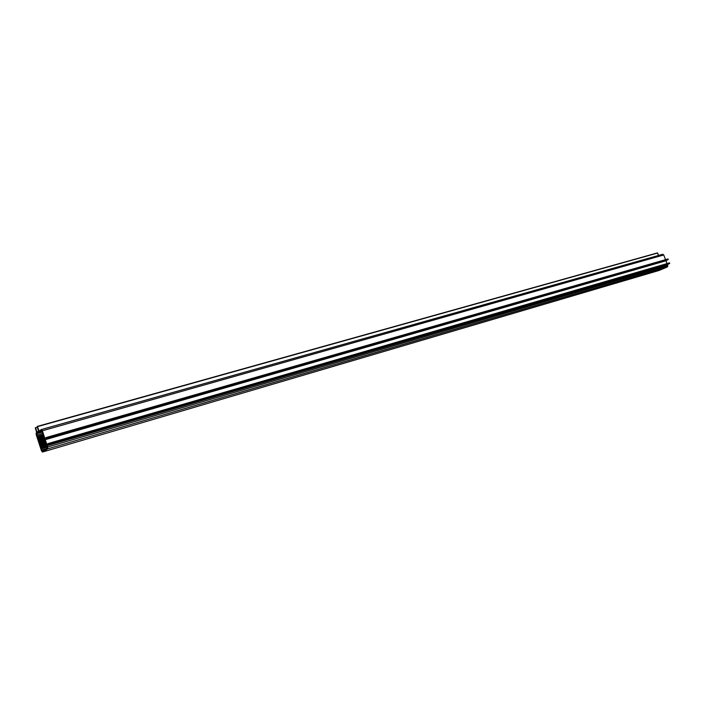 <?xml version="1.0" encoding="UTF-8"?>
<svg xmlns="http://www.w3.org/2000/svg" width="705" height="705" viewBox="0 0 705 705"><rect width="100%" height="100%" fill="white"/><g stroke="black" fill="none" stroke-linecap="round" stroke-linejoin="round"><path stroke-width="1.06" d="M659.025 270.482L667.344 266.948L667.75 265.6L47.667 447.04L47.182 445.463L48.601 444.132L48.284 443.507L46.909 444.37L48.284 443.507L669.415 262.903M659.175 270.438L42.467 452.064L659.175 270.438L667.344 266.948L47.667 448.9L667.617 266.746L667.75 265.6L47.667 447.04L47.226 445.683L667.494 264.463L47.226 445.34L669.653 263.529L667.494 264.463L667.75 265.6L667.415 264.719L47.226 445.683L48.601 444.132L669.732 263.282L48.601 444.132L48.284 443.507M47.667 448.9L47.667 447.04L47.667 448.9L42.467 452.064L47.667 448.9M41.48 450.83L42.467 452.064L41.48 450.83L36.255 434.774L41.48 450.83M36.237 432.932L36.255 434.774L36.096 433.17L36.695 432.526L36.237 432.932M35.285 428.094L36.66 432.306L35.285 428.094M37.347 427.406L35.444 427.662L37.347 427.406M36.96 432.103L35.594 427.891L36.96 432.103L37.885 431.848L37.109 432.332L38.537 431.063L36.96 432.103M37.162 426.833L38.537 431.063L37.162 426.833M657.474 252.91L658.54 255.448L657.633 253.042L37.471 426.631L39.031 431.09L39.771 430.596L38.845 430.861L37.286 426.41L657.421 252.919M39.031 431.09L41.366 429.548L39.031 431.09M662.585 254.311L663.749 254.972L665.511 259.669L663.749 254.972L662.585 254.311L41.48 429.512M663.749 254.972L42.362 430.773L41.366 429.548L42.362 430.773L663.749 254.972M45.763 437.84L44.759 438.131L42.362 430.773L44.759 438.131L45.763 437.84M667.935 258.973L46.319 437.488L667.987 258.955M46.636 438.105L668.252 259.352L46.636 438.105M668.173 259.607L666.014 260.542L668.173 259.607M45.261 439.33L46.636 438.457L45.261 439.33L666.014 260.542L45.261 439.673L665.943 260.788L667 263.599L666.014 260.542L45.261 439.33M47.781 443.824L46.715 444.132L45.261 439.673L46.812 444.326L47.781 443.824M669.653 263.529L48.601 444.485L669.653 263.529M46.83 445.525L47.217 448.133L42.353 451.103L41.586 450.142L36.528 434.201L41.48 430.526L46.31 443.912L47.217 448.133L42.353 451.103L41.586 450.142L36.695 435.117L42.855 433.363L36.695 435.117L36.686 433.681L41.63 430.517L46.83 445.525M41.754 430.588L41.11 430.773L41.754 430.588M41.031 431.019L41.912 430.773L41.031 431.019M40.775 431.187L41.974 430.852L40.775 431.187M40.52 431.354L42.018 430.931L40.52 431.354M40.264 431.522L42.062 431.019L40.264 431.522M40.009 431.689L42.106 431.099L40.009 431.689M39.753 431.857L42.141 431.187L39.753 431.857M39.498 432.024L42.177 431.266L39.498 432.024M39.251 432.191L42.212 431.354L39.251 432.191M38.995 432.359L42.238 431.442L38.995 432.359M38.74 432.526L42.265 431.531L38.74 432.526M38.484 432.694L42.3 431.61L38.484 432.694M38.237 432.861L42.326 431.698L38.237 432.861M37.982 433.029L42.353 431.786L37.982 433.029M37.726 433.187L42.379 431.874L37.726 433.187M37.48 433.355L42.406 431.962L37.48 433.355M37.224 433.522L42.441 432.042L37.224 433.522M37.074 436.272L43.208 434.518L37.074 436.272M37.25 436.633L43.34 434.897L37.25 436.633M37.33 437.065L43.463 435.311L37.33 437.065M37.506 437.426L43.595 435.69L37.506 437.426M37.585 437.858L43.728 436.104L37.585 437.858M37.77 438.219L43.851 436.483L37.77 438.219M37.85 438.651L43.983 436.888L37.85 438.651M38.026 439.012L44.107 437.267L38.026 439.012M38.105 439.444L44.248 437.682L38.105 439.444M38.281 439.805L44.362 438.061L38.281 439.805M38.361 440.237L44.503 438.475L38.361 440.237M38.546 440.607L44.618 438.854L38.546 440.607M38.625 441.039L44.767 439.268L38.625 441.039M38.801 441.4L44.873 439.647L38.801 441.4M38.881 441.832L45.023 440.061L38.881 441.832M39.057 442.194L45.129 440.44L39.057 442.194M39.136 442.625L45.287 440.845L39.136 442.625M39.321 442.987L45.393 441.233L39.321 442.987M39.401 443.419L45.543 441.638L39.401 443.419M39.577 443.789L45.649 442.026L39.577 443.789M39.656 444.212L45.807 442.432L39.656 444.212M39.841 444.582L45.904 442.819L39.841 444.582M39.912 445.014L46.063 443.225L39.912 445.014M40.097 445.375L46.16 443.612L40.097 445.375M40.176 445.807L46.327 444.018L40.176 445.807M40.352 446.168L46.415 444.406L40.352 446.168M40.432 446.6L46.583 444.811L40.432 446.6M40.617 446.97L46.671 445.199L40.617 446.97M40.696 447.393L46.856 445.595L40.696 447.393M40.872 447.763L46.979 445.983L40.872 447.763M40.952 448.195L47.112 446.388L40.952 448.195M41.137 448.556L47.235 446.776L41.137 448.556M41.207 448.988L47.341 447.19L41.207 448.988M45.605 448.97L41.586 450.142L45.605 448.97M662.867 254.249L41.56 429.53M669.468 262.886L48.319 443.507"/></g></svg>

